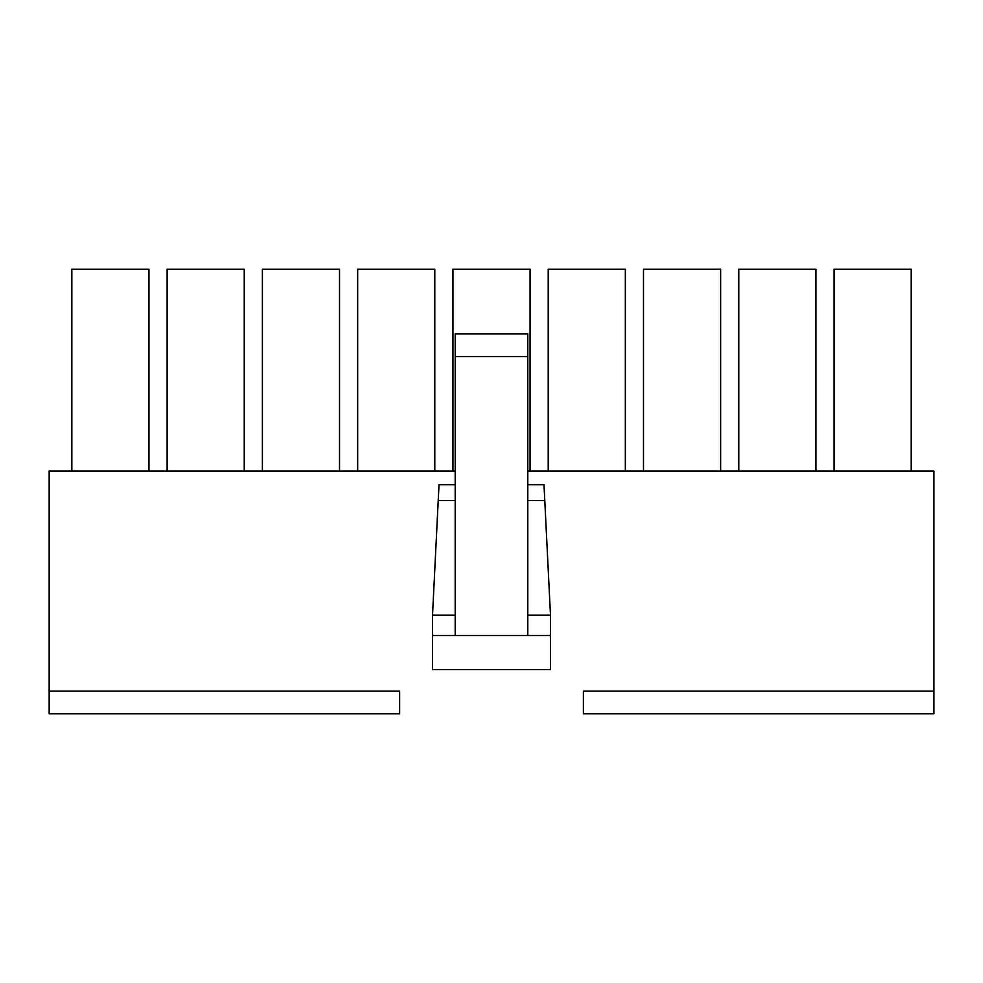 <?xml version="1.0" encoding="UTF-8"?>
<svg xmlns="http://www.w3.org/2000/svg" width="983" height="983" viewBox="0 0 983 983"><rect width="100%" height="100%" fill="white"/><g stroke="black" fill="none" stroke-linecap="round" stroke-linejoin="round"><path stroke-width="1.47" d="M399.626 713.805L49.15 713.805L49.15 471.078L49.15 691.123L399.626 691.123L399.626 713.805L399.626 691.123L49.15 691.123L49.15 713.805L399.626 713.805M933.85 691.123L933.85 471.078L527.797 471.078L933.85 471.078L933.85 713.805L583.374 713.805L583.374 691.123L933.85 691.123L583.374 691.123L583.374 713.805L933.85 713.805L933.85 691.123M455.203 471.078L49.15 471.078L455.203 471.078M439.008 484.693L455.203 484.693L439.008 484.693L438.221 500.568L455.203 500.568L438.221 500.568L432.52 615.125L432.52 635.546L432.52 615.125L455.203 615.125L432.52 615.125L439.008 484.693M527.797 484.693L543.992 484.693L527.797 484.693M834.039 269.195L911.167 269.195L911.167 471.078L911.167 269.195L834.039 269.195L834.039 471.078L834.039 269.195M738.761 269.195L815.89 269.195L815.89 471.078L815.89 269.195L738.761 269.195L738.761 471.078L738.761 269.195M643.484 269.195L720.613 269.195L720.613 471.078L720.613 269.195L643.484 269.195L643.484 471.078L643.484 269.195M548.207 269.195L625.335 269.195L625.335 471.078L625.335 269.195L548.207 269.195L548.207 471.078L548.207 269.195M452.942 269.195L530.058 269.195L530.058 471.078L530.058 269.195L452.942 269.195L452.942 471.078L452.942 269.195M357.665 269.195L434.793 269.195L434.793 471.078L434.793 269.195L357.665 269.195L357.665 471.078L357.665 269.195M262.387 269.195L339.516 269.195L339.516 471.078L339.516 269.195L262.387 269.195L262.387 471.078L262.387 269.195M167.11 269.195L244.239 269.195L244.239 471.078L244.239 269.195L167.11 269.195L167.11 471.078L167.11 269.195M432.52 669.57L432.52 635.546L432.52 669.57L550.48 669.57L432.52 669.57M527.797 615.125L550.48 615.125L544.779 500.568L527.797 500.568L544.779 500.568L543.992 484.693L550.48 615.125L550.48 669.57L550.48 635.546L432.52 635.546L550.48 635.546L550.48 615.125L527.797 615.125M455.203 356.522L455.203 635.546L455.203 356.522L527.797 356.522L455.203 356.522L455.203 333.839L455.203 356.522M527.797 635.546L527.797 333.839L455.203 333.839L527.797 333.839L527.797 635.546M71.833 269.195L148.961 269.195L148.961 471.078L148.961 269.195L71.833 269.195L71.833 471.078L71.833 269.195"/></g></svg>
